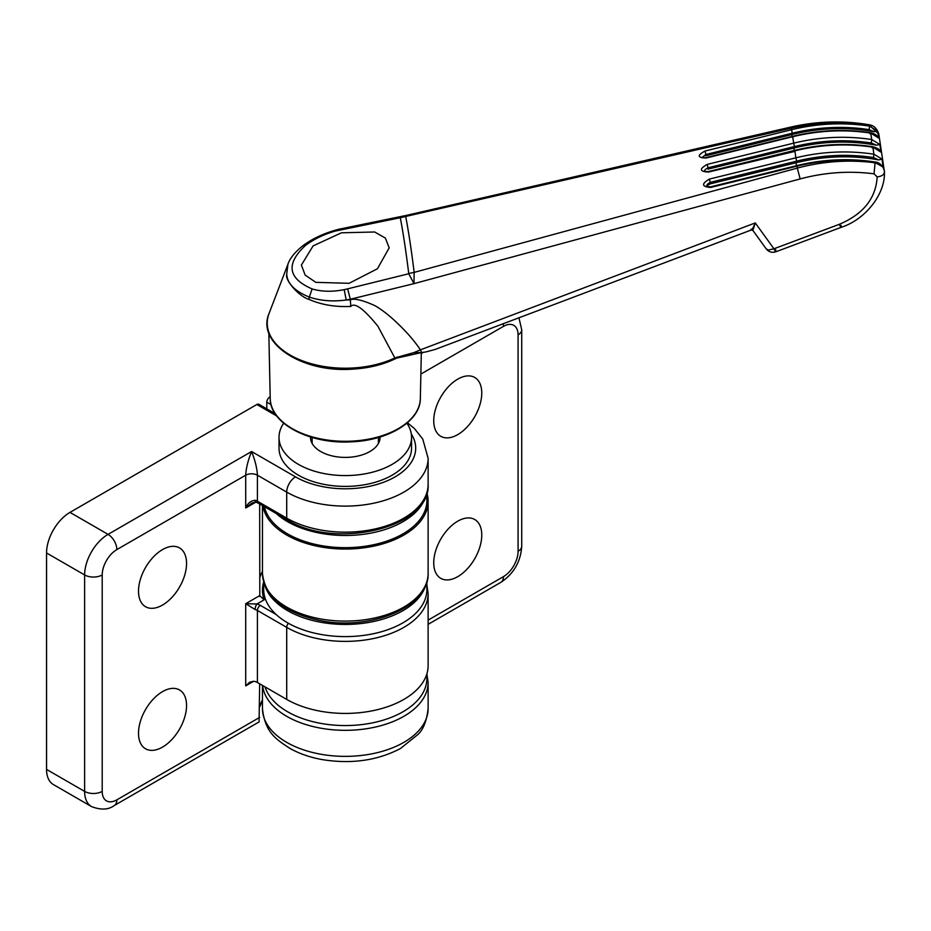 <?xml version="1.0" encoding="UTF-8"?>
<svg xmlns="http://www.w3.org/2000/svg" width="931" height="931" viewBox="0 0 931 931"><rect width="100%" height="100%" fill="white"/><g stroke="black" fill="none" stroke-linecap="round" stroke-linejoin="round"><path stroke-width="1.4" d="M266.79 408.86L266.79 402.145A4.143 2.386 -60 0 1 269.722 397.072L270.199 397.351M481.769 393.01A33.958 19.609 120 0 0 475.147 377.718A33.958 19.609 120 0 0 440.77 397.072A33.958 19.609 120 0 0 441.189 436.523A33.958 19.609 120 0 0 467.211 426.898A33.958 19.609 120 0 0 481.769 393.01M433.73 562.778A33.958 19.609 120 0 0 441.189 578.57A33.958 19.609 120 0 0 474.729 558.728A33.958 19.609 120 0 0 475.147 519.754A33.958 19.609 120 0 0 448.835 528.319A33.958 19.609 120 0 0 433.73 562.778M264.369 506.65A81.591 47.109 0 0 0 350.568 547.568A81.591 47.109 0 0 0 426.887 500.552L426.887 492.976A82.836 47.83 180 0 1 428.12 501.227A82.836 47.83 180 0 1 349.195 548.999A82.836 47.83 180 0 1 262.821 505.742M255.85 502.146L245.703 508C247.646 503.299 250.788 500.738 255.141 500.296A8.286 4.783 180 0 1 257.421 501.227L286.713 518.136L286.713 492.103L257.421 475.194A8.286 4.783 180 0 0 245.703 475.194C246.075 468.212 248.03 460.321 251.568 451.523C255.094 460.321 257.049 468.212 257.421 475.194L257.421 501.227A4.143 2.386 -60 0 0 258.283 503.124L255.816 502.135L251.777 503.089L245.703 508L245.703 475.194L116.841 549.593A20.715 11.952 120 0 0 102.201 574.951L102.201 791.397A20.715 11.952 120 0 0 116.841 799.845A12.429 7.169 60 0 1 114.269 805.536C108.45 809.854 100.862 810.191 91.482 806.56L53.416 784.577A33.132 19.132 -60 0 1 46.55 769.413L84.628 791.397L84.628 574.951L46.55 552.979A33.132 19.132 -60 0 1 69.976 512.387L256.84 404.508A4.143 2.386 -60 0 1 258.911 404.31L275.134 413.678M46.55 552.979L46.55 769.413M259.668 683.796L259.062 721.921L114.269 805.536M259.668 503.927L259.807 596.492M138.51 733.232A33.958 19.609 120 0 0 145.969 749.013A33.958 19.609 120 0 0 179.508 729.171A33.958 19.609 120 0 0 179.927 690.197A33.958 19.609 120 0 0 153.615 698.762A33.958 19.609 120 0 0 138.51 733.232M186.549 563.453A33.958 19.609 120 0 0 179.927 548.161A33.958 19.609 120 0 0 145.55 567.514A33.958 19.609 120 0 0 145.969 606.965A33.958 19.609 120 0 0 171.991 597.341A33.958 19.609 120 0 0 186.549 563.453M286.713 699.414A82.836 47.83 0 0 0 376.985 709.783A82.836 47.83 0 0 0 428.12 665.595L428.12 593.559A82.836 47.83 180 0 1 376.985 637.747A82.836 47.83 180 0 1 286.713 627.378L257.421 610.468L257.421 682.504L286.713 699.414L286.713 627.378A4.143 2.386 -60 0 1 288.435 623.293M257.421 682.504A8.286 4.783 0 0 0 253.709 681.259L245.703 685.879L249.613 682.225L253.709 681.259M260.354 605.394A4.143 2.386 -60 0 0 257.421 610.468A8.286 4.783 0 0 0 255.141 609.537L245.703 603.707L259.668 595.642L264.148 599.82L256.921 603.998A12.429 7.169 180 0 1 260.354 605.394L276.135 614.507M245.703 685.879L245.703 603.707L256.921 603.998A4.143 1.455 -74.6 0 0 255.141 609.537M255.816 502.135A4.143 1.455 -74.6 0 1 255.141 500.296M276.274 513.516A81.591 47.109 0 0 0 361.24 534.58A81.591 47.109 0 0 0 425.711 496.316M265.009 686.88A81.591 47.109 0 0 0 352.628 725.365A81.591 47.109 0 0 0 426.887 678.443L426.887 673.846L428.12 682.504A82.836 47.83 180 0 1 347.88 730.3A82.836 47.83 180 0 1 262.612 685.495M264.148 599.82A82.836 47.83 0 0 1 263.694 581.922L263.694 589.498A81.591 47.109 0 0 0 345.285 636.606A81.591 47.109 0 0 0 426.887 589.498L426.887 581.922M264.858 585.262A81.591 47.109 0 0 0 345.285 624.433A81.591 47.109 0 0 0 425.711 585.262M878.829 134.215L868.96 124.731C873.848 125.382 877.142 128.548 878.829 134.227L884.415 171.723C883.682 166.544 880.575 163.577 875.093 162.797C849.025 159.445 823.097 161.226 797.297 168.104L414.167 272.387L413.958 283.652L800.148 178.927C824.668 172.351 849.293 170.652 874.046 173.818L877.177 176.89C881.983 176.285 884.392 174.562 884.415 171.723L884.45 172.142C885.218 194.521 865.108 219.716 841.17 227.327L775.849 251.789C771.985 252.976 768.773 251.998 766.225 248.88L768.343 250.067L773.94 248.786L755.274 222.928L420.393 349.858C413.608 339.571 403.961 328.864 391.451 317.739C385.411 312.502 379.86 308.452 374.774 305.601C362.322 300.003 354.176 298.095 350.335 299.887L350.335 299.247L413.958 283.652L408.779 273.737L347.647 288.854L350.335 299.247M287.923 264.288L286.643 274.889C287.504 274.843 284.991 287.318 309.313 297.07L308.929 299.363C321.218 304.751 335.055 307.114 350.428 306.45L350.789 306.439C354.664 302.156 363.695 308.731 377.87 326.187L394.849 357.946L413.783 352.64L420.393 349.858L421.65 352.535L425.956 351.93L435.359 349.381L751.27 230.004L752.97 230.527L766.225 248.891M750.991 229.166C751.34 230.9 752.772 228.817 755.274 222.928L753.028 229.899M877.177 176.89C875.908 198.35 863.281 214.165 839.285 224.324L773.94 248.786C775.721 252.429 776.303 252.743 775.686 249.717M350.789 306.439L350.335 299.887L346.192 300.015L344.202 289.646L347.647 288.854M350.335 299.2L346.192 300.015C332.646 301.784 320.357 300.806 309.313 297.07L312.129 288.936C321.695 291.752 332.379 291.985 344.202 289.646M413.783 352.64L421.65 352.535L396.99 358.051L396.35 357.865L397.293 356.91M709.41 179.078L710.19 182.383L707.409 184.198L706.408 186.328L710.539 186.863L796.994 165.567C822.957 159.259 848.897 158.049 874.814 161.959C877.654 162.017 880.377 163.693 882.995 166.986L875.047 162.518C849.235 158.607 823.225 159.818 797.029 166.149L710.574 187.457C701.683 186.677 701.299 183.884 709.41 179.078L795.865 157.816L796.645 161.133C822.154 154.907 847.769 153.708 873.499 157.548L878.666 159.923C851.423 154.965 823.888 155.908 796.075 162.762L710.19 183.884L707.455 185.292M793.037 137.311L792.665 136.729L706.222 157.991C697.331 157.735 696.947 155.407 705.058 151.02L791.513 129.723L792.316 133.203C817.825 126.965 843.439 125.778 869.17 129.63L873.976 131.69C846.838 126.791 819.42 127.756 791.746 134.588L705.861 155.733L705.861 154.499L792.316 133.203M868.96 124.731C843.09 120.39 817.232 121.123 791.373 126.953L791.245 128.175L405.695 216.458A317.808 22.612 87.1 0 1 414.167 272.387A82.836 59.27 172.9 0 1 408.732 273.458A316.703 22.542 -92.9 0 0 400.283 217.726L335.323 231.063C323.685 234.437 313.759 239.22 305.531 245.412C285.631 263.869 287.83 278.381 312.129 288.936M795.202 151.311L708.398 172.06C699.507 171.548 699.123 168.988 707.234 164.391L793.689 143.153L794.48 146.551C819.99 140.325 845.604 139.126 871.335 142.967L876.327 145.189C849.13 140.267 821.654 141.221 793.91 148.052L708.025 169.151L708.025 167.789L794.48 146.551M408.732 273.458L414.167 272.422M341.456 232.797L374.658 231.994L385.353 238.057L389.193 247.832L377.439 268.756L349.113 283.303L315.83 282.349L305.17 275.099L301.388 265.067L313.084 245.924L341.456 232.797M869.17 129.63L869.531 126.104L877.665 131.131L873.976 131.69M702.079 157.804L706.21 157.583L792.665 136.322C818.628 130.014 844.568 128.804 870.485 132.702C874.651 133.668 877.386 135.367 878.713 137.811L878.829 138.102A402.727 28.663 -92.9 0 0 877.665 131.131M878.829 138.102L870.694 133.098L869.891 133.727M871.335 142.967L871.707 139.522L879.842 144.491L876.327 145.189M704.243 171.409L708.375 171.572L794.83 150.333C820.793 144.026 846.733 142.815 872.65 146.714C877.014 147.82 879.748 149.507 880.854 151.776L880.994 152.137A402.727 28.663 -92.9 0 0 879.842 144.491M880.994 152.137L872.871 147.191L872.056 147.738M873.499 157.548L873.895 154.185L882.018 159.12L878.666 159.923M883.17 167.44A402.727 28.663 -92.9 0 0 882.018 159.12M707.234 164.391L708.025 167.789L705.233 169.512L704.243 171.316M710.19 183.884L710.19 182.383L796.645 161.133M400.283 217.726A82.836 73.898 169 0 0 405.695 216.458L405.311 215.631L400.854 216.527L400.26 217.54L405.683 216.446M705.058 151.02L705.861 154.499L702.114 157.525M305.531 245.412L302.866 245.749C294.685 252.278 289.634 258.632 287.726 264.823L287.784 264.66M335.323 231.063L335.125 230.26C322.603 233.89 311.85 239.046 302.866 245.749M338.744 230.132L338.837 229.247L335.113 230.26M308.929 299.363C299.596 296.78 285.351 280.976 286.643 274.889L287.749 264.741L269.082 313.41A78.041 45.06 -0 0 0 352.093 368.036A78.041 45.06 -0 0 0 394.849 357.946L393.953 359.063L394.558 359.133L396.99 358.051M791.245 128.175C817.476 122.264 843.567 121.507 869.496 125.883A409.303 29.129 -92.9 0 1 869.531 126.104C843.416 122.182 817.406 123.392 791.513 129.723A409.687 29.152 87.1 0 0 791.245 128.175M796.075 162.762L796.482 165.695M792.665 136.729C818.849 130.398 844.859 129.188 870.694 133.098A409.303 29.129 -92.9 0 1 871.707 139.522C845.592 135.623 819.583 136.834 793.689 143.153A409.687 29.152 87.1 0 0 792.665 136.729M791.746 134.588L792.06 136.473M793.91 148.052L794.271 150.461M794.853 150.822C821.026 144.491 847.035 143.281 872.871 147.191A409.303 29.129 -92.9 0 1 873.895 154.185C847.769 150.287 821.759 151.497 795.865 157.816A409.687 29.152 87.1 0 0 794.853 150.822M378.789 442.725A34.796 20.086 0 0 0 378.417 442.016M312.153 442.016A34.796 20.086 0 0 0 311.78 442.725M310.5 436.988A34.796 20.086 0 0 0 310.489 437.314A34.796 20.086 0 0 0 320.683 451.523A34.796 20.086 0 0 0 358.598 455.876A34.796 20.086 0 0 0 380.081 437.314A34.796 20.086 0 0 0 380.069 436.988M283.699 423.186A66.276 38.264 0 0 0 279.021 437.314L279.021 448.137A66.276 38.264 0 0 0 298.42 475.194A66.276 38.264 0 0 0 370.643 483.48A66.276 38.264 0 0 0 411.56 448.137L411.56 437.314A66.276 38.264 0 0 0 406.87 423.186M279.021 437.314A66.276 38.264 0 0 0 298.42 464.371A66.276 38.264 0 0 0 370.643 472.657A66.276 38.264 0 0 0 411.56 437.314M262.449 685.402L262.449 708.538A82.836 47.83 0 0 0 345.285 756.368A82.836 47.83 0 0 0 428.12 708.538L428.12 682.504M428.12 620.127L503.438 576.65A20.715 11.952 120 0 0 518.078 551.28L518.078 334.846A20.715 11.952 120 0 0 503.438 326.385L420.87 374.064M271.084 404.624L266.79 402.145M421.301 353.524L423.314 352.36M262.449 505.533L262.449 573.263A82.836 47.83 0 0 0 345.285 621.093A82.836 47.83 0 0 0 428.12 573.263L428.12 501.227M503.438 326.385A12.429 7.169 -120 0 0 503.147 323.627M518.078 551.28A12.429 7.169 180 0 0 521.721 546.218L521.721 329.772A12.429 7.169 180 0 1 518.078 334.846M521.721 546.218C520.732 561.696 513.772 573.74 500.866 582.341A12.429 7.169 -120 0 0 503.438 576.65M428.12 484.318C430.972 527.947 334.974 550.023 287.563 520.033A4.143 2.386 -60 0 1 286.713 518.136A82.836 47.83 0 0 0 376.985 528.505A82.836 47.83 0 0 0 428.12 484.318L428.12 458.285A82.836 47.83 180 0 1 376.985 502.472A82.836 47.83 180 0 1 286.713 492.103A12.429 7.169 120 0 1 295.499 476.881A70.407 40.65 0 0 0 383.293 482.363A70.407 40.65 0 0 0 411.304 434.009M259.668 706.454A86.979 50.216 180 0 1 262.449 699.996M116.841 799.845L259.668 717.394M276.798 416.029L256.84 404.508M69.976 512.387L108.054 534.371L251.568 451.523L295.499 476.881M102.201 574.951A12.429 7.169 0 0 1 84.628 574.951A33.132 19.132 -60 0 1 108.054 534.371A12.429 7.169 60 0 1 116.841 549.593M91.482 806.56A33.132 19.132 -60 0 1 84.628 791.397A12.429 7.169 0 0 0 102.201 791.397M259.668 577.942A86.979 50.216 180 0 1 262.449 571.483M841.03 225.325C841.624 228.27 841.042 227.932 839.285 224.324M797.367 166.556L797.029 166.149A409.687 29.152 87.1 0 1 797.297 168.104L800.148 178.927M874.221 162.983L875.047 162.518A409.303 29.129 -92.9 0 1 875.093 162.797L874.046 173.818M420.346 398.491C420.556 420.917 388.867 440.386 351.767 441.806C310.128 444.564 269.734 423.745 270.223 398.491A75.062 43.338 -0 0 0 351.825 441.131A75.062 43.338 -0 0 0 420.346 398.491L421.324 352.57M521.721 329.772L518.916 317.634M500.866 582.341L428.12 624.34M262.449 708.538C265.114 733.081 276.635 739.551 289.937 748.419C299.41 753.714 310.198 757.45 322.301 759.615C351.313 764.27 377.346 760.592 400.388 748.559L418.042 734.408C423.407 729.345 426.759 720.722 428.12 708.538M262.449 573.263C264.916 596.887 283.92 612.598 319.484 620.407C369.816 631.195 429.575 607.152 428.12 573.263M262.449 700.706L259.668 706.885M428.12 458.285L422.755 439.06L414.388 428.516L407.417 422.721M258.283 503.124L287.563 520.033M426.887 584.912L428.12 593.559M378.417 443.435L378.417 437.477M312.153 443.435L312.153 437.477M791.373 126.953L405.311 215.631M338.837 229.247L400.854 216.527M394.558 359.133C382.094 364.964 367.92 368.315 352.034 369.176C301.981 372.842 256.095 342.992 269.082 313.41M270.223 398.491L268.826 332.972M884.45 172.142L884.345 170.652"/></g></svg>
